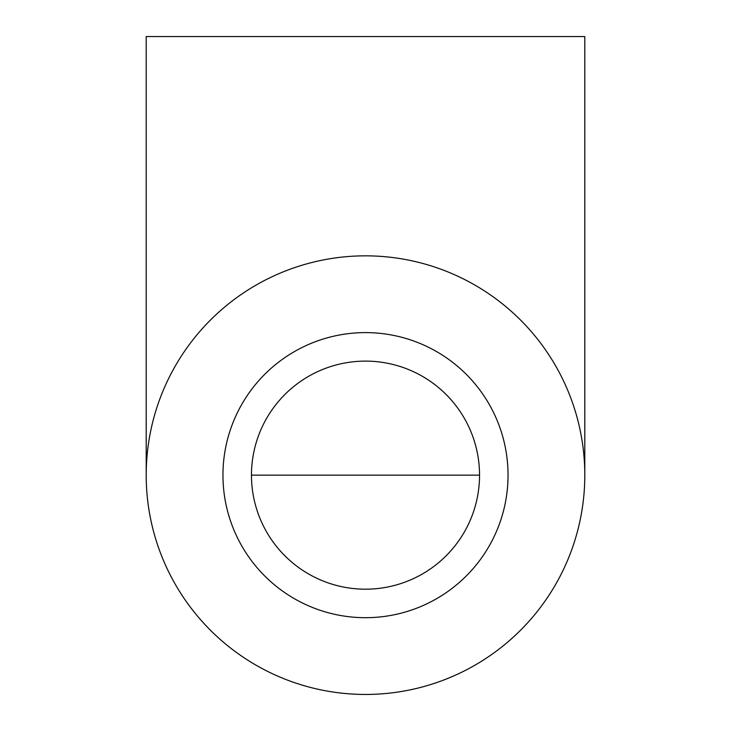 <?xml version="1.0" encoding="UTF-8"?>
<svg xmlns="http://www.w3.org/2000/svg" width="731" height="731" viewBox="0 0 731 731"><rect width="100%" height="100%" fill="white"/><g stroke="black" fill="none" stroke-linecap="round" stroke-linejoin="round"><path stroke-width="1.1" d="M251.464 475.15A114.036 114.036 0 0 1 422.518 376.392A114.036 114.036 0 0 1 422.518 573.908A114.036 114.036 0 0 1 251.464 475.15L479.536 475.15M222.955 475.15A142.545 142.545 0 0 1 436.772 351.702A142.545 142.545 0 0 1 436.772 598.598A142.545 142.545 0 0 1 222.955 475.15M584.8 475.15L584.8 36.55L146.2 36.55L146.2 475.15M365.5 694.45A219.3 219.3 0 0 0 555.423 365.5A219.3 219.3 0 0 0 175.577 365.5A219.3 219.3 0 0 0 365.5 694.45"/></g></svg>
